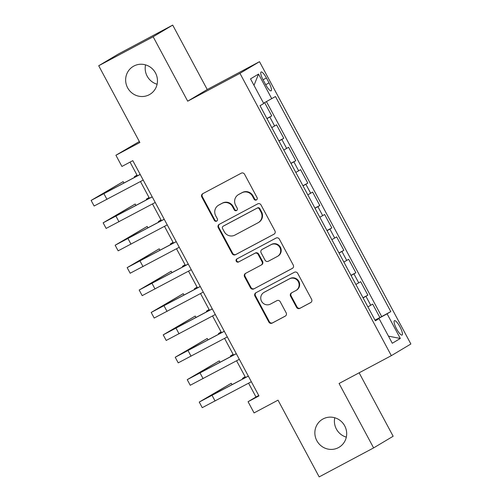 <?xml version="1.0" encoding="UTF-8"?>
<svg xmlns="http://www.w3.org/2000/svg" width="502" height="502" viewBox="0 0 502 502"><rect width="100%" height="100%" fill="white"/><g stroke="black" fill="none" stroke-linecap="round" stroke-linejoin="round"><path stroke-width="0.75" d="M256.422 199.959A1.744 1.694 -120.8 0 0 257.087 197.625L244.562 174.257A2.497 2.422 -120.8 0 0 241.242 173.196L202.77 193.684A2.497 2.422 -120.8 0 0 201.81 197.022L214.341 220.391A1.744 1.694 -120.8 0 0 216.732 221.093A1.744 1.694 -120.8 0 0 217.335 218.797L215.709 215.772A7.988 7.75 -120.8 0 1 218.778 205.092L221.984 203.385A7.988 7.75 -120.8 0 1 232.595 206.78L234.221 209.805A1.744 1.694 -120.8 0 0 236.611 210.507A1.744 1.694 -120.8 0 0 237.214 208.211L235.589 205.186A7.988 7.75 -120.8 0 1 238.657 194.506L241.864 192.799A7.988 7.75 -120.8 0 1 252.475 196.194L254.1 199.212A1.744 1.694 -120.8 0 0 256.422 199.959M323.081 418.938A16.271 15.788 -120.8 0 0 322.435 419.302A16.271 15.788 -120.8 0 0 317.019 441.032A16.271 15.788 -120.8 0 0 338.461 447.615A16.271 15.788 -120.8 0 0 339.107 447.251A16.271 15.788 -120.8 0 0 344.523 425.52A16.271 15.788 -120.8 0 0 323.081 418.938M334.765 417.758A16.271 15.788 -120.8 0 0 346.324 437.135M133.865 66.044A16.271 15.788 -120.8 0 0 133.218 66.408A16.271 15.788 -120.8 0 0 127.803 88.139A16.271 15.788 -120.8 0 0 149.245 94.721A16.271 15.788 -120.8 0 0 149.891 94.357A16.271 15.788 -120.8 0 0 155.306 72.627A16.271 15.788 -120.8 0 0 133.865 66.044M145.549 64.865A16.271 15.788 -120.8 0 0 157.107 84.242M399.95 326.858A8.139 1.964 62 0 0 394.434 320.69A8.139 1.964 62 0 0 396.567 328.879A8.139 1.964 62 0 0 402.083 335.054A8.139 1.964 62 0 0 399.95 326.858M296.531 307.312A2.497 2.422 -120.8 0 0 299.845 308.372L310.644 302.624A2.497 2.422 -120.8 0 0 311.598 299.286L297.686 273.333A2.497 2.422 -120.8 0 0 294.367 272.272L255.894 292.76A2.497 2.422 -120.8 0 0 254.934 296.098L268.852 322.052A2.497 2.422 -120.8 0 0 272.166 323.112L285.205 316.166A2.497 2.422 -120.8 0 0 286.165 312.828L280.21 301.721A2.497 2.422 -120.8 0 0 276.891 300.66L270.427 304.105A6.677 6.476 -120.8 0 1 261.63 301.407A6.677 6.476 -120.8 0 1 264.115 292.34L289.447 278.848A6.677 6.476 -120.8 0 1 298.244 281.553A6.677 6.476 -120.8 0 1 295.753 290.614L291.536 292.867A2.497 2.422 -120.8 0 0 290.576 296.205L296.531 307.312L297.058 306.992A2.497 2.422 -120.8 0 0 300.378 308.052L310.958 302.417M153.154 36.759L187.698 101.178L207.238 89.519L172.701 25.1L153.154 36.759L98.712 65.749L139.863 142.493L115.912 155.25L121.917 166.451L132.804 160.653L258.95 395.915L248.063 401.713L254.068 412.914L278.02 400.157L319.172 476.9L373.613 447.909L393.154 436.251L359.137 372.804M187.698 101.178L239.956 73.342L391.334 355.661L339.07 383.49L373.613 447.909M273.966 234.221A2.497 2.422 -120.8 0 0 274.927 230.889L261.009 204.935A2.497 2.422 -120.8 0 0 257.695 203.875L219.217 224.363A2.497 2.422 -120.8 0 0 218.263 227.701L232.175 253.654A2.497 2.422 -120.8 0 0 235.494 254.715L274.161 234.108M279.35 239.134L293.262 265.087A2.497 2.422 -120.8 0 1 292.302 268.426L253.83 288.914A2.497 2.422 -120.8 0 1 250.511 287.853L244.556 276.746A2.497 2.422 -120.8 0 1 245.516 273.408L261.122 265.1A2.497 2.422 -120.8 0 0 262.075 261.762L258.128 254.395A2.497 2.422 -120.8 0 0 254.809 253.334L238.563 261.981A1.744 1.694 -120.8 0 1 236.266 261.278A1.744 1.694 -120.8 0 1 236.913 258.906L276.031 238.073A2.497 2.422 -120.8 0 1 279.35 239.134M98.712 65.749L118.259 54.09L172.701 25.1M375.007 320.138L379.882 317.546L372.672 304.099L370.746 305.254L365.939 296.287L363.078 297.893M362.996 297.736L367.866 295.138L360.662 281.697L358.729 282.846L353.929 273.885L351.067 275.485M350.98 275.328L355.855 272.73L348.645 259.289L346.719 260.438L341.912 251.477L339.051 253.077M338.969 252.92L343.839 250.329L336.635 236.881L334.702 238.036L329.896 229.069L327.034 230.675M326.953 230.518L331.828 227.921L324.618 214.48L322.692 215.628L317.885 206.667L315.024 208.267M314.936 208.11L319.812 205.519L312.602 192.071L310.675 193.22L305.869 184.259L303.007 185.865M302.926 185.702L307.801 183.111L300.591 169.663L298.665 170.818L293.858 161.851L290.997 163.457M290.909 163.301L295.785 160.703L288.575 147.262L286.648 148.41L281.842 139.449L278.98 141.049M278.899 140.893L283.768 138.301L276.564 124.854L271.77 127.608M263.142 79.918L265.79 84.844A7.881 1.908 62 0 0 271.13 90.824A7.881 1.908 62 0 0 269.059 82.893L266.418 77.967A7.881 1.908 62 0 0 261.078 71.987A7.881 1.908 62 0 0 263.142 79.918M239.956 73.342L259.503 61.683L410.881 343.995L391.334 355.661M379.882 317.546L390.801 311.616L275.466 96.522L263.563 103.199M390.801 311.616L387.098 313.825L400.314 338.473L392.288 343.261L379.073 318.613L375.37 320.822L260.042 105.721L263.738 103.519L250.523 78.87L258.549 74.083L271.764 98.731M266.882 118.485L271.758 115.893L266.97 118.648M283.768 138.301L281.842 139.449M295.785 160.703L293.858 161.851M307.801 183.111L305.869 184.259M319.812 205.519L317.885 206.667M331.828 227.921L329.896 229.069M343.839 250.329L341.912 251.477M355.855 272.73L353.929 273.885M367.866 295.138L365.939 296.287M381.652 316.492L266.443 101.63M271.758 115.893L264.636 102.615M376.412 319.975L375.119 320.339M139.343 141.52L115.912 155.25M207.238 89.519L259.503 61.683M248.584 383.189L255.989 396.988L248.063 401.713M130.049 162.121L137.422 175.869M140.46 181.536L149.439 198.271M152.476 203.937L161.449 220.679M164.487 226.346L173.466 243.087M176.503 248.754L185.476 265.489M188.514 271.155L197.493 287.897M200.53 293.563L209.503 310.299M212.547 315.971L221.52 332.707M224.557 338.373L233.53 355.115M236.574 360.781L245.547 377.517M258.737 395.52L255.989 396.988M283.787 150.01L286.648 148.41M295.803 172.418L298.665 170.818M307.814 194.826L310.675 193.22M319.83 217.228L322.692 215.628M331.841 239.636L334.702 238.036M343.857 262.044L346.719 260.438M355.868 284.446L358.729 282.846M379.073 318.613L375.239 320.577M367.884 306.854L370.746 305.254M376.274 319.724L387.098 313.825M253.993 85.34L258.549 74.083M400.314 338.473L388.473 336.152M256.735 199.74A1.744 1.694 -120.8 0 1 254.627 198.899L253.002 195.874A7.988 7.75 -120.8 0 0 242.391 192.479L241.864 192.799M238.337 194.682L238.864 194.368A7.988 7.75 -120.8 0 1 239.184 194.186L242.391 192.479M218.458 205.268L218.985 204.954A7.988 7.75 -120.8 0 1 219.305 204.772L222.511 203.065A7.988 7.75 -120.8 0 1 233.123 206.46L234.748 209.485A1.744 1.694 -120.8 0 0 236.856 210.325M202.984 193.571A2.497 2.422 -120.8 0 0 202.337 196.702L214.869 220.071A1.744 1.694 -120.8 0 0 216.983 220.911M219.43 224.25A2.497 2.422 -120.8 0 0 218.79 227.387L232.702 253.334A2.497 2.422 -120.8 0 0 236.022 254.401L274.28 234.02M259.314 208.945A1.744 1.694 -120.8 0 0 256.993 208.204L223.221 226.189A1.744 1.694 -120.8 0 0 222.549 228.529L224.262 231.717A7.988 7.75 -120.8 0 0 234.873 235.112L257.959 222.819A7.988 7.75 -120.8 0 0 261.027 212.139L259.314 208.945L259.841 208.631A1.744 1.694 -120.8 0 0 257.52 207.891L256.993 208.204M223.61 225.956A1.744 1.694 -120.8 0 1 223.748 225.875L257.52 207.891M258.279 222.637L258.806 222.323A7.988 7.75 -120.8 0 0 261.555 211.819L261.027 212.139M259.841 208.631L261.555 211.819M292.622 268.219L253.83 288.914M245.729 273.295A2.497 2.422 -120.8 0 0 245.089 276.433L251.044 287.533A2.497 2.422 -120.8 0 0 254.357 288.6M261.649 264.78A2.497 2.422 -120.8 0 0 262.609 261.448L258.655 254.075A2.497 2.422 -120.8 0 0 255.336 253.014L238.563 261.981M237.182 258.762A1.744 1.694 -120.8 0 0 239.096 261.667M277.311 256.472A6.677 6.476 -120.8 0 0 279.796 247.411A6.677 6.476 -120.8 0 0 271.005 244.706L262.075 249.463A2.497 2.422 -120.8 0 0 261.122 252.801L265.069 260.168A2.497 2.422 -120.8 0 0 268.388 261.228L277.311 256.472M277.575 256.327L278.108 256.007A6.677 6.476 -120.8 0 0 280.329 247.097A6.677 6.476 -120.8 0 0 271.532 244.392L271.005 244.706M261.981 249.519L262.508 249.199A2.497 2.422 -120.8 0 1 262.609 249.149L271.532 244.392M291.744 292.754A2.497 2.422 -120.8 0 0 291.104 295.885L297.058 306.992M296.023 290.47L296.55 290.15A6.677 6.476 -120.8 0 0 298.772 281.233A6.677 6.476 -120.8 0 0 289.974 278.535L289.447 278.848M263.851 292.49L264.378 292.177A6.677 6.476 -120.8 0 1 264.648 292.026L289.974 278.535M256.108 292.647A2.497 2.422 -120.8 0 0 255.462 295.785L269.379 321.738A2.497 2.422 -120.8 0 0 272.693 322.799L285.519 315.965M137.008 175.098L134.348 176.717L137.146 175.355M123.925 183.054L123.159 181.617L91.119 200.417L140.209 174.464M91.119 200.417L94.125 206.015L143.214 180.067M140.177 174.401L96.723 197.411L123.159 181.617M149.025 197.506L146.364 199.125L149.163 197.757M161.042 219.914L158.381 221.533L161.173 220.165M173.052 242.315L170.391 243.934L173.19 242.573M185.069 264.723L182.408 266.342L185.2 264.974M135.942 205.456L135.176 204.025L103.136 222.819L152.225 196.872M103.136 222.819L106.142 228.423L155.225 202.475M152.188 196.809L108.739 219.82L135.176 204.025M147.958 227.864L147.186 226.433L115.146 245.227L164.236 219.28M115.146 245.227L118.152 250.831L167.241 224.877M164.204 219.211L120.75 242.221L147.186 226.433M159.969 250.272L159.203 248.835L127.163 267.635L176.252 241.682M127.163 267.635L130.169 273.232L179.258 247.285M176.215 241.619L132.766 264.629L159.203 248.835M171.985 272.674L171.213 271.243L139.179 290.037L188.269 264.09M139.179 290.037L142.179 295.64L191.268 269.693M188.231 264.027L144.777 287.037L171.213 271.243M197.079 287.131L194.418 288.75L197.217 287.382M183.996 295.082L183.23 293.651L151.19 312.445L200.279 286.498M151.19 312.445L154.196 318.048L203.285 292.095M200.248 286.429L156.793 309.439L183.23 293.651M209.096 309.533L206.435 311.152L209.234 309.79M196.012 317.49L195.24 316.053L163.206 334.853L212.296 308.899M163.206 334.853L166.206 340.45L215.295 314.503M212.258 308.837L168.804 331.847L195.24 316.053M221.106 331.941L218.445 333.56L221.244 332.192M208.023 339.892L207.257 338.461L175.217 357.255L224.306 331.307M175.217 357.255L178.223 362.858L227.312 336.911M224.275 331.245L180.82 354.255L207.257 338.461M233.123 354.349L230.462 355.962L233.261 354.6M220.039 362.3L219.274 360.869L187.233 379.663L236.323 353.715M187.233 379.663L190.239 385.266L239.322 359.313M236.285 353.646L192.837 376.657L219.274 360.869M245.139 376.751L242.479 378.37L245.271 377.008M232.056 384.708L231.284 383.271L199.244 402.071L248.333 376.117M199.244 402.071L202.25 407.668L251.339 381.721M248.302 376.054L204.847 399.065L231.284 383.271M274.632 126.002L269.831 117.041M263.054 79.755L266.418 77.967M265.702 84.681L269.059 82.893M253.002 195.874L252.475 196.194M239.184 194.186L238.657 194.506M234.748 209.485L234.221 209.805M233.123 206.46L232.595 206.78M222.511 203.065L221.984 203.385M219.305 204.772L218.778 205.092M214.869 220.071L214.341 220.391M202.337 196.702L201.81 197.022M254.627 198.899L254.1 199.212M236.022 254.401L235.494 254.715M232.702 253.334L232.175 253.654M218.79 227.387L218.263 227.701M223.748 225.875L223.221 226.189M251.044 287.533L250.511 287.853M245.089 276.433L244.556 276.746M262.609 261.448L262.075 261.762M258.655 254.075L258.128 254.395M255.336 253.014L254.809 253.334M262.609 249.149L262.075 249.463M291.104 295.885L290.576 296.205M264.648 292.026L264.115 292.34M272.693 322.799L272.166 323.112M269.379 321.738L268.852 322.052M255.462 295.785L254.934 296.098M300.378 308.052L299.845 308.372M103.964 193.766L106.97 199.369M115.981 216.174L118.98 221.777M127.991 238.582L130.997 244.179M140.008 260.984L143.014 266.587M152.018 283.392L155.024 288.995M164.035 305.8L167.04 311.397M176.051 328.201L179.051 333.805M188.062 350.609L191.067 356.213M200.078 373.017L203.078 378.615M212.089 395.419L215.094 401.023M223.679 225.913L223.152 226.226M261.749 264.723L261.222 265.043M134.348 176.717L134.68 177.325M146.364 199.125L146.691 199.733M158.381 221.533L158.707 222.141M170.391 243.934L170.718 244.543M182.408 266.342L182.734 266.951M194.418 288.75L194.745 289.359M206.435 311.152L206.761 311.761M218.445 333.56L218.778 334.169M230.462 355.962L230.788 356.577M242.479 378.37L242.805 378.979"/></g></svg>
